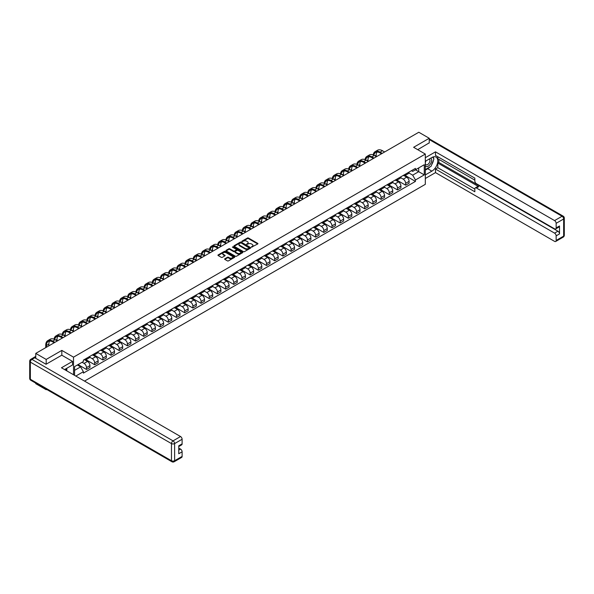<?xml version="1.0" encoding="UTF-8"?>
<svg xmlns="http://www.w3.org/2000/svg" width="594" height="594" viewBox="0 0 594 594"><rect width="100%" height="100%" fill="white"/><g stroke="black" fill="none" stroke-linecap="round" stroke-linejoin="round"><path stroke-width="0.89" d="M251.529 247.134L257.722 243.971A0.728 0.423 0 0 0 257.722 243.377L248.455 238.031A0.728 0.423 0 0 0 247.423 238.031L241.958 241.186L241.958 241.602L243.384 241.194A2.331 1.344 0 0 1 246.681 241.194L247.453 241.639A2.331 1.344 0 0 1 248.136 242.59A2.331 1.344 0 0 1 247.453 243.54L246.748 244.364L248.173 243.956A2.331 1.344 0 0 1 251.47 243.956L252.242 244.401A2.331 1.344 0 0 1 252.925 245.352A2.331 1.344 0 0 1 252.242 246.31L251.529 246.718M224.822 258.776A0.728 0.423 0 0 0 224.822 259.37L227.42 260.877A0.728 0.423 0 0 0 228.452 260.877L234.526 257.365A0.728 0.423 0 0 0 234.526 256.771L225.26 251.418A0.728 0.423 0 0 0 224.228 251.418L218.154 254.93A0.728 0.423 0 0 0 218.154 255.524L221.295 257.336A0.728 0.423 0 0 0 222.327 257.336L224.926 255.836A0.728 0.423 0 0 0 224.926 255.242L223.366 254.343A1.945 1.121 0 0 1 222.795 253.549A1.945 1.121 0 0 1 223.997 252.509A1.945 1.121 0 0 1 226.121 252.747L232.224 256.274A1.945 1.121 0 0 1 232.796 257.068A1.945 1.121 0 0 1 231.593 258.108A1.945 1.121 0 0 1 229.47 257.863L228.452 257.276A0.728 0.423 0 0 0 227.42 257.276L224.822 258.776L224.822 259.37M73.522 357.157L61.828 350.401L46.191 359.429L35.759 353.4L418.807 132.247L429.247 138.276L413.617 147.297L425.311 154.054L73.522 357.157L73.522 374.755M243.436 251.626A0.728 0.423 0 0 0 244.468 251.626L250.542 248.121A0.728 0.423 0 0 0 250.542 247.527L241.275 242.174A0.728 0.423 0 0 0 240.243 242.174L234.17 245.686A0.728 0.423 0 0 0 234.17 246.28L243.436 251.626M232.596 247.245L242.523 252.747L236.457 256.252A0.728 0.423 0 0 1 235.432 256.252L226.158 250.898L228.764 249.413L228.764 248.804L226.158 250.304A0.728 0.423 0 0 0 226.158 250.898L226.158 250.304M228.764 249.413A0.728 0.423 0 0 1 229.789 249.413L229.789 248.804A0.728 0.423 0 0 0 228.764 248.804M229.789 248.804L233.546 250.972A0.728 0.423 0 0 0 234.578 250.972L236.301 249.977A0.728 0.423 0 0 0 236.301 249.383L232.388 247.126L233.115 246.71L242.538 252.146A0.728 0.423 0 0 1 242.538 252.74L242.538 252.146M46.191 389.167L46.191 389.716L35.759 383.687L35.759 383.137M84.519 381.096L425.311 184.34L425.311 154.054M46.191 389.716L46.674 389.441M46.191 359.429L46.191 364.181M35.759 353.4L35.759 358.338M429.247 143.028L429.247 138.276M405.643 174.042A3.415 1.968 60 0 1 404.937 175.572L408.397 173.574A3.415 1.968 -120 0 0 409.103 172.045M400.727 177.717L403.229 179.158A3.415 1.968 60 0 1 405.643 183.338L409.103 181.341A3.415 1.968 -120 0 0 406.69 177.161L404.21 175.727M409.103 181.341L409.103 183.19L405.643 185.187L396.963 180.175M404.937 175.572A3.415 1.968 60 0 1 403.252 175.416M405.643 183.338L405.643 185.187M397.46 178.764A3.415 1.968 60 0 1 396.755 180.301L400.215 178.297A3.415 1.968 -120 0 0 400.92 176.767M388.78 184.897L397.46 189.909L400.92 187.912L400.92 186.063A3.415 1.968 -120 0 0 398.507 181.883L396.027 180.457M396.755 180.301A3.415 1.968 60 0 1 395.069 180.145M392.545 182.44L395.047 183.888A3.415 1.968 60 0 1 397.46 188.06L397.46 189.909M389.278 183.494A3.415 1.968 60 0 1 388.565 185.024L392.033 183.026A3.415 1.968 -120 0 0 392.738 181.489M380.598 189.627L389.278 194.639L392.738 192.634L392.738 190.793A3.415 1.968 -120 0 0 390.325 186.613L387.845 185.18M388.565 185.024A3.415 1.968 60 0 1 386.887 184.868M384.363 187.162L386.865 188.61A3.415 1.968 60 0 1 389.278 192.79L389.278 194.639M381.088 188.216A3.415 1.968 60 0 1 380.383 189.746L383.85 187.749A3.415 1.968 -120 0 0 384.556 186.219M372.416 194.349L381.088 199.361L384.556 197.364L384.556 195.515A3.415 1.968 -120 0 0 382.142 191.335L379.663 189.902M380.383 189.746A3.415 1.968 60 0 1 378.705 189.59M376.18 191.892L378.675 193.332A3.415 1.968 60 0 1 381.088 197.512L381.088 199.361M372.906 192.939A3.415 1.968 60 0 1 372.2 194.476L375.66 192.471A3.415 1.968 -120 0 0 376.373 190.941M364.226 199.072L372.906 204.084L376.373 202.086L376.373 200.237A3.415 1.968 -120 0 0 373.96 196.057L371.48 194.632M372.2 194.476A3.415 1.968 60 0 1 370.522 194.32M367.998 196.614L370.493 198.062A3.415 1.968 60 0 1 372.906 202.235L372.906 204.084M364.723 197.668A3.415 1.968 60 0 1 364.018 199.198L367.478 197.201A3.415 1.968 -120 0 0 368.183 195.664M356.044 203.801L364.723 208.813L368.183 206.809L368.183 204.967A3.415 1.968 -120 0 0 365.77 200.787L363.298 199.354M364.018 199.198A3.415 1.968 60 0 1 362.34 199.042M359.808 201.336L362.31 202.784A3.415 1.968 60 0 1 364.723 206.964L364.723 208.813M356.541 202.391A3.415 1.968 60 0 1 355.836 203.92L359.296 201.923A3.415 1.968 -120 0 0 360.001 200.393M347.861 208.524L356.541 213.536L360.001 211.538L360.001 209.689A3.415 1.968 -120 0 0 357.588 205.509L355.108 204.076M355.836 203.92A3.415 1.968 60 0 1 354.158 203.764M351.626 206.066L354.128 207.506A3.415 1.968 60 0 1 356.541 211.687L356.541 213.536M348.359 207.113A3.415 1.968 60 0 1 347.653 208.643L351.113 206.645A3.415 1.968 -120 0 0 351.819 205.116M339.679 213.246L348.359 218.258L351.819 216.261L351.819 214.412A3.415 1.968 -120 0 0 349.406 210.231L346.926 208.806M347.653 208.643A3.415 1.968 60 0 1 345.968 208.494M343.443 210.788L345.946 212.236A3.415 1.968 60 0 1 348.359 216.409L348.359 218.258M340.176 211.835A3.415 1.968 60 0 1 339.464 213.372L342.931 211.375A3.415 1.968 -120 0 0 343.636 209.838M331.497 217.976L340.176 222.988L343.636 220.983L343.636 219.141A3.415 1.968 -120 0 0 341.223 214.961L338.743 213.528M339.464 213.372A3.415 1.968 60 0 1 337.786 213.216M335.261 215.511L337.763 216.959A3.415 1.968 60 0 1 340.176 221.139L340.176 222.988M331.987 216.565A3.415 1.968 60 0 1 331.281 218.095L334.749 216.097A3.415 1.968 -120 0 0 335.454 214.568M323.314 222.698L331.987 227.71L335.454 225.713L335.454 223.864A3.415 1.968 -120 0 0 333.041 219.683L330.561 218.25M331.281 218.095A3.415 1.968 60 0 1 329.603 217.939M327.079 220.24L329.573 221.681A3.415 1.968 60 0 1 331.987 225.861L331.987 227.71M323.804 221.287A3.415 1.968 60 0 1 323.099 222.817L326.559 220.82A3.415 1.968 -120 0 0 327.272 219.29M315.124 227.42L323.804 232.432L327.272 230.435L327.272 228.586A3.415 1.968 -120 0 0 324.859 224.406L322.379 222.98M323.099 222.817A3.415 1.968 60 0 1 321.421 222.668M318.896 224.963L321.391 226.411A3.415 1.968 60 0 1 323.804 230.583L323.804 232.432M315.622 226.01A3.415 1.968 60 0 1 314.917 227.547L318.377 225.549A3.415 1.968 -120 0 0 319.082 224.012M306.942 232.15L315.622 237.162L319.082 235.157L319.082 233.316A3.415 1.968 -120 0 0 316.669 229.136L314.196 227.702M314.917 227.547A3.415 1.968 60 0 1 313.238 227.391M310.707 229.685L313.209 231.133A3.415 1.968 60 0 1 315.622 235.313L315.622 237.162M307.44 230.739A3.415 1.968 60 0 1 306.734 232.269L310.194 230.272A3.415 1.968 -120 0 0 310.9 228.742M298.76 236.872L307.44 241.884L310.9 239.887L310.9 238.038A3.415 1.968 -120 0 0 308.486 233.858L306.014 232.425M306.734 232.269A3.415 1.968 60 0 1 305.056 232.113M302.524 234.415L305.026 235.855A3.415 1.968 60 0 1 307.44 240.035L307.44 241.884M299.257 235.462A3.415 1.968 60 0 1 298.552 236.991L302.012 234.994A3.415 1.968 -120 0 0 302.717 233.464M290.577 241.595L299.257 246.607L302.717 244.609L302.717 242.76A3.415 1.968 -120 0 0 300.304 238.58L297.824 237.154M298.552 236.991A3.415 1.968 60 0 1 296.866 236.843M294.342 239.137L296.844 240.585A3.415 1.968 60 0 1 299.257 244.758L299.257 246.607M291.075 240.184A3.415 1.968 60 0 1 290.362 241.721L293.83 239.724A3.415 1.968 -120 0 0 294.535 238.187M282.395 246.324L291.075 251.336L294.535 249.332L294.535 247.49A3.415 1.968 -120 0 0 292.122 243.31L289.642 241.877M290.362 241.721A3.415 1.968 60 0 1 288.684 241.565M286.159 243.859L288.662 245.307A3.415 1.968 60 0 1 291.075 249.487L291.075 251.336M282.885 244.914A3.415 1.968 60 0 1 282.18 246.443L285.647 244.446A3.415 1.968 -120 0 0 286.353 242.916M274.213 251.047L282.885 256.059L286.353 254.061L286.353 252.212A3.415 1.968 -120 0 0 283.939 248.032L281.459 246.599M282.18 246.443A3.415 1.968 60 0 1 280.502 246.287M277.977 248.589L280.472 250.029A3.415 1.968 60 0 1 282.885 254.21L282.885 256.059M274.703 249.636A3.415 1.968 60 0 1 273.997 251.165L277.457 249.168A3.415 1.968 -120 0 0 278.17 247.639M266.023 255.769L274.703 260.781L278.17 258.784L278.17 256.935A3.415 1.968 -120 0 0 275.757 252.754L273.277 251.329M273.997 251.165A3.415 1.968 60 0 1 272.319 251.017M269.795 253.311L272.29 254.752A3.415 1.968 60 0 1 274.703 258.932L274.703 260.781M266.52 254.358A3.415 1.968 60 0 1 265.815 255.895L269.275 253.898A3.415 1.968 -120 0 0 269.98 252.361M257.841 260.499L266.52 265.511L269.98 263.506L269.98 261.664A3.415 1.968 -120 0 0 267.567 257.484L265.095 256.051M265.815 255.895A3.415 1.968 60 0 1 264.137 255.739M261.605 258.034L264.107 259.481A3.415 1.968 60 0 1 266.52 263.662L266.52 265.511M258.338 259.088A3.415 1.968 60 0 1 257.633 260.618L261.093 258.62A3.415 1.968 -120 0 0 261.798 257.091M249.658 265.221L258.338 270.233L261.798 268.236L261.798 266.387A3.415 1.968 -120 0 0 259.385 262.206L256.912 260.773M257.633 260.618A3.415 1.968 60 0 1 255.955 260.462M253.423 262.763L255.925 264.204A3.415 1.968 60 0 1 258.338 268.384L258.338 270.233M250.156 263.81A3.415 1.968 60 0 1 249.45 265.34L252.91 263.342A3.415 1.968 -120 0 0 253.616 261.813M241.476 269.943L250.156 274.955L253.616 272.958L253.616 271.109A3.415 1.968 -120 0 0 251.203 266.929L248.723 265.503M249.45 265.34A3.415 1.968 60 0 1 247.765 265.191M245.24 267.486L247.743 268.926A3.415 1.968 60 0 1 250.156 273.106L250.156 274.955M241.973 268.533A3.415 1.968 60 0 1 241.261 270.07L244.728 268.072A3.415 1.968 -120 0 0 245.433 266.535M233.293 274.673L241.973 279.685L245.433 277.68L245.433 275.839A3.415 1.968 -120 0 0 243.02 271.658L240.54 270.225M241.261 270.07A3.415 1.968 60 0 1 239.582 269.914M237.058 272.208L239.56 273.656A3.415 1.968 60 0 1 241.973 277.836L241.973 279.685M233.784 273.262A3.415 1.968 60 0 1 233.078 274.792L236.546 272.795A3.415 1.968 -120 0 0 237.251 271.265M225.111 279.395L233.784 284.407L237.251 282.41L237.251 280.561A3.415 1.968 -120 0 0 234.838 276.381L232.358 274.948M233.078 274.792A3.415 1.968 60 0 1 231.4 274.636M228.876 276.938L231.37 278.378A3.415 1.968 60 0 1 233.784 282.558L233.784 284.407M225.601 277.985A3.415 1.968 60 0 1 224.896 279.514L228.356 277.517A3.415 1.968 -120 0 0 229.069 275.987M216.921 284.118L225.601 289.13L229.069 287.132L229.069 285.283A3.415 1.968 -120 0 0 226.656 281.103L224.176 279.677M224.896 279.514A3.415 1.968 60 0 1 223.218 279.366M220.693 281.66L223.188 283.1A3.415 1.968 60 0 1 225.601 287.281L225.601 289.13M217.419 282.707A3.415 1.968 60 0 1 216.713 284.244L220.174 282.247A3.415 1.968 -120 0 0 220.879 280.71M208.739 288.847L217.419 293.859L220.879 291.854L220.879 290.006A3.415 1.968 -120 0 0 218.466 285.833L215.993 284.4M216.713 284.244A3.415 1.968 60 0 1 215.035 284.088M212.504 286.382L215.006 287.83A3.415 1.968 60 0 1 217.419 292.01L217.419 293.859M209.237 287.437A3.415 1.968 60 0 1 208.531 288.966L211.991 286.969A3.415 1.968 -120 0 0 212.697 285.439M200.557 293.57L209.237 298.582L212.697 296.584L212.697 294.735A3.415 1.968 -120 0 0 210.283 290.555L207.811 289.122M208.531 288.966A3.415 1.968 60 0 1 206.853 288.81M204.321 291.112L206.823 292.552A3.415 1.968 60 0 1 209.237 296.733L209.237 298.582M201.054 292.159A3.415 1.968 60 0 1 200.349 293.688L203.809 291.691A3.415 1.968 -120 0 0 204.514 290.162M192.374 298.292L201.054 303.304L204.514 301.307L204.514 299.458A3.415 1.968 -120 0 0 202.101 295.277L199.621 293.852M200.349 293.688A3.415 1.968 60 0 1 198.663 293.54M196.139 295.834L198.641 297.275A3.415 1.968 60 0 1 201.054 301.455L201.054 303.304M192.872 296.881A3.415 1.968 60 0 1 192.159 298.418L195.626 296.421A3.415 1.968 -120 0 0 196.332 294.884M184.192 303.022L192.872 308.034L196.332 306.029L196.332 304.18A3.415 1.968 -120 0 0 193.919 300.007L191.439 298.574M192.159 298.418A3.415 1.968 60 0 1 190.481 298.262M187.956 300.557L190.459 302.004A3.415 1.968 60 0 1 192.872 306.185L192.872 308.034M184.682 301.611A3.415 1.968 60 0 1 183.977 303.14L187.444 301.143A3.415 1.968 -120 0 0 188.15 299.614M176.01 307.744L184.682 312.756L188.15 310.759L188.15 308.91A3.415 1.968 -120 0 0 185.736 304.729L183.256 303.296M183.977 303.14A3.415 1.968 60 0 1 182.299 302.985M179.774 305.286L182.269 306.727A3.415 1.968 60 0 1 184.682 310.907L184.682 312.756M176.5 306.333A3.415 1.968 60 0 1 175.794 307.863L179.254 305.865A3.415 1.968 -120 0 0 179.967 304.336M167.82 312.466L176.5 317.478L179.967 315.481L179.967 313.632A3.415 1.968 -120 0 0 177.554 309.452L175.074 308.026M175.794 307.863A3.415 1.968 60 0 1 174.116 307.714M171.592 310.009L174.087 311.449A3.415 1.968 60 0 1 176.5 315.629L176.5 317.478M168.317 311.056A3.415 1.968 60 0 1 167.612 312.593L171.072 310.595A3.415 1.968 -120 0 0 171.777 309.058M159.638 317.196L168.317 322.208L171.777 320.203L171.777 318.354A3.415 1.968 -120 0 0 169.364 314.181L166.892 312.748M167.612 312.593A3.415 1.968 60 0 1 165.934 312.437M163.402 314.731L165.904 316.179A3.415 1.968 60 0 1 168.317 320.359L168.317 322.208M160.135 315.785A3.415 1.968 60 0 1 159.43 317.315L162.89 315.317A3.415 1.968 -120 0 0 163.595 313.788M151.455 321.918L160.135 326.93L163.595 324.933L163.595 323.084A3.415 1.968 -120 0 0 161.182 318.904L158.709 317.471M159.43 317.315A3.415 1.968 60 0 1 157.752 317.159M155.22 319.461L157.722 320.901A3.415 1.968 60 0 1 160.135 325.081L160.135 326.93M151.953 320.508A3.415 1.968 60 0 1 151.247 322.037L154.707 320.04A3.415 1.968 -120 0 0 155.413 318.51M143.273 326.641L151.953 331.652L155.413 329.655L155.413 327.806A3.415 1.968 -120 0 0 153 323.626L150.52 322.2M151.247 322.037A3.415 1.968 60 0 1 149.562 321.889M147.037 324.183L149.54 325.623A3.415 1.968 60 0 1 151.953 329.804L151.953 331.652M143.77 325.23A3.415 1.968 60 0 1 143.057 326.767L146.525 324.762A3.415 1.968 -120 0 0 147.23 323.233M135.09 331.37L143.77 336.375L147.23 334.377L147.23 332.529A3.415 1.968 -120 0 0 144.817 328.356L142.337 326.923M143.057 326.767A3.415 1.968 60 0 1 141.379 326.611M138.855 328.905L141.357 330.353A3.415 1.968 60 0 1 143.77 334.533L143.77 336.375M135.581 329.96A3.415 1.968 60 0 1 134.875 331.489L138.343 329.492A3.415 1.968 -120 0 0 139.048 327.962M126.908 336.093L135.588 341.105L139.048 339.107L139.048 337.258A3.415 1.968 -120 0 0 136.635 333.078L134.155 331.645M134.875 331.489A3.415 1.968 60 0 1 133.197 331.333M130.673 333.635L133.175 335.075A3.415 1.968 60 0 1 135.588 339.256L135.588 341.105M127.398 334.682A3.415 1.968 60 0 1 126.693 336.211L130.153 334.214A3.415 1.968 -120 0 0 130.866 332.685M118.718 340.815L127.398 345.827L130.866 343.829L130.866 341.981A3.415 1.968 -120 0 0 128.453 337.8L125.973 336.375M126.693 336.211A3.415 1.968 60 0 1 125.015 336.063M122.49 338.357L124.985 339.798A3.415 1.968 60 0 1 127.398 343.978L127.398 345.827M119.216 339.404A3.415 1.968 60 0 1 118.51 340.941L121.97 338.936A3.415 1.968 -120 0 0 122.676 337.407M110.536 345.545L119.216 350.549L122.676 348.552L122.676 346.703A3.415 1.968 -120 0 0 120.263 342.53L117.79 341.097M118.51 340.941A3.415 1.968 60 0 1 116.832 340.785M114.3 343.08L116.803 344.527A3.415 1.968 60 0 1 119.216 348.708L119.216 350.549M111.033 344.134A3.415 1.968 60 0 1 110.328 345.663L113.788 343.666A3.415 1.968 -120 0 0 114.493 342.129M102.354 350.267L111.033 355.279L114.493 353.282L114.493 351.433A3.415 1.968 -120 0 0 112.08 347.252L109.608 345.819M110.328 345.663A3.415 1.968 60 0 1 108.65 345.508M106.118 347.809L108.62 349.25A3.415 1.968 60 0 1 111.033 353.43L111.033 355.279M102.851 348.856A3.415 1.968 60 0 1 102.146 350.386L105.606 348.388A3.415 1.968 -120 0 0 106.311 346.859M94.171 354.989L102.851 360.001L106.311 358.004L106.311 356.155A3.415 1.968 -120 0 0 103.898 351.975L101.418 350.542M102.146 350.386A3.415 1.968 60 0 1 100.46 350.237M97.936 352.532L100.438 353.972A3.415 1.968 60 0 1 102.851 358.152L102.851 360.001M94.669 353.579A3.415 1.968 60 0 1 93.956 355.115L97.423 353.111A3.415 1.968 -120 0 0 98.129 351.581M85.989 359.719L94.669 364.723L98.129 362.726L98.129 360.877A3.415 1.968 -120 0 0 95.716 356.704L93.236 355.271M93.956 355.115A3.415 1.968 60 0 1 92.278 354.96M89.753 357.254L92.256 358.702A3.415 1.968 60 0 1 94.669 362.882L94.669 364.723M86.479 358.308A3.415 1.968 60 0 1 85.774 359.838L89.241 357.84A3.415 1.968 -120 0 0 89.946 356.303M78.066 364.59L86.486 369.453L89.946 367.456L89.946 365.607A3.415 1.968 -120 0 0 87.533 361.427L85.053 359.994M85.774 359.838A3.415 1.968 60 0 1 84.096 359.682M82.076 362.273L84.073 363.424A3.415 1.968 60 0 1 86.486 367.604L86.486 369.453M411.442 170.693L412.674 171.406L424.264 164.716L418.703 167.924L418.703 171.681L412.674 175.163L408.91 172.988M74.577 375.356L74.577 366.602L83.39 361.516L83.39 360.09L415.451 168.377L415.451 169.802L424.264 174.888L415.451 179.975L412.674 175.163M424.264 164.716L424.264 174.888M74.577 370.359L80.606 366.877L83.39 371.696L83.39 373.114L415.451 181.4L415.451 179.975M83.39 371.696L75.809 376.069M61.828 350.401L61.828 355.219M80.606 366.877L77.354 364.998M405.145 175.453L415.451 181.4M251.737 247.201L252.242 246.911A2.331 1.344 0 0 0 252.925 245.961L252.925 245.352M248.136 242.59L248.136 243.198A2.331 1.344 0 0 1 247.453 244.149L246.948 244.438M257.722 243.377L257.722 243.971L248.455 238.632A0.728 0.423 0 0 0 247.423 238.632L242.159 241.676M250.534 248.129L241.275 242.783A0.728 0.423 0 0 0 240.243 242.783L234.177 246.28L234.17 245.686M249.257 248.032L241.119 242.916L239.649 243.347A2.331 1.344 0 0 0 238.966 244.297A2.331 1.344 0 0 0 239.649 245.248L245.211 248.463A2.331 1.344 0 0 0 248.507 248.463L249.257 248.032L249.257 248.634L249.257 248.218M238.966 244.297L238.966 244.906A2.331 1.344 0 0 0 239.649 245.857L239.649 245.248M249.257 248.634L248.507 249.064A2.331 1.344 0 0 1 245.211 249.064L239.649 245.857M229.789 249.413L233.546 251.581A0.728 0.423 0 0 0 234.578 251.581L236.301 250.586A0.728 0.423 0 0 0 236.516 250.289L236.516 249.68M237.452 253.23A1.945 1.121 0 0 0 239.575 253.467A1.945 1.121 0 0 0 240.778 252.428A1.945 1.121 0 0 0 240.206 251.633L238.053 250.393A0.728 0.423 0 0 0 237.028 250.393L235.298 251.388A0.728 0.423 0 0 0 235.298 251.982L237.452 253.23L237.452 253.831A1.945 1.121 0 0 0 239.575 254.076A1.945 1.121 0 0 0 240.778 253.037L240.778 252.428M235.09 251.685L235.09 252.294A0.728 0.423 0 0 0 235.298 252.591L235.298 251.982M237.452 253.831L235.298 252.591M232.796 257.068L232.796 257.677A1.945 1.121 0 0 1 231.593 258.717A1.945 1.121 0 0 1 229.47 258.472L228.452 257.885A0.728 0.423 0 0 0 227.42 257.885L224.829 259.378M222.795 253.549L222.795 254.15A1.945 1.121 0 0 0 223.366 254.945L223.366 254.343M224.918 255.843L223.366 254.945M234.519 257.373L225.26 252.027A0.728 0.423 0 0 0 224.228 252.027L218.161 255.531L218.154 254.93M373.886 155.234A8.903 5.138 60 0 1 375.616 152.472A8.903 5.138 60 0 1 380.071 152.918L381.534 153.764M384.63 151.975L382.484 150.735A9.868 5.695 -120 0 0 377.546 150.245L375.133 151.641A9.868 5.695 -120 0 0 373.181 154.923M382.217 153.371L380.071 152.131A9.868 5.695 -120 0 0 375.133 151.641M376.188 156.549L376.188 155.16A8.903 5.138 60 0 1 376.99 152.064M425.311 161.293L431.875 157.507A8.346 4.819 120 0 1 436.048 157.091A8.346 4.819 120 0 1 437.325 163.781A8.346 4.819 120 0 1 431.875 171.131L425.311 174.918M425.311 178.497L435.491 172.616L435.491 169.045L474.836 191.758L474.836 188.914A2.228 1.285 -120 0 1 475.297 187.89A2.228 1.285 -120 0 1 476.41 188.001L554.573 233.13L557.929 231.192A2.228 1.285 60 0 1 559.503 233.917L559.503 225.98A2.228 1.285 60 0 1 559.043 227.005L555.687 228.942A2.228 1.285 -120 0 0 556.147 227.918L556.147 223.314A2.228 1.285 -120 0 0 554.573 220.589L562.072 216.261L429.247 139.575M438.847 159.355L438.847 162.444L437.8 163.046L437.8 167.708L435.491 169.045M437.8 156.749L437.8 158.747L474.836 180.131M555.687 228.942A2.228 1.285 -120 0 1 554.573 228.831L476.41 183.702A2.228 1.285 -120 0 1 474.836 180.977L474.836 178.133L435.491 155.413L435.491 151.841L554.573 220.589M425.311 157.714L435.491 151.841M435.491 172.616L554.573 241.372A2.228 1.285 -120 0 0 555.687 241.476A2.228 1.285 -120 0 0 556.147 240.459L556.147 235.855A2.228 1.285 -120 0 0 554.573 233.13M429.247 142.842L417.731 149.673M437.8 163.046L478.719 186.672L476.41 188.001M438.847 162.444L557.929 231.192M437.8 167.708L474.836 189.092M475.297 187.89L477.606 186.561A2.228 1.285 60 0 1 478.719 186.672M425.311 170.136L427.725 168.741A8.346 4.819 120 0 0 430.041 166.862M431.697 164.679A8.346 4.819 120 0 0 433.494 160.046M433.627 158.553A8.346 4.819 120 0 0 433.42 156.846M34.756 357.759L31.928 359.4A2.228 1.285 -120 0 0 30.814 359.288L33.643 357.647A2.228 1.285 60 0 1 34.756 357.759L46.035 364.271L61.776 355.19L72.527 361.397L72.527 364.968L65.08 369.268A8.346 4.819 120 0 0 64.575 369.587M72.527 361.397L61.457 367.783L180.539 436.538A2.228 1.285 60 0 1 182.113 439.263L182.113 443.866A2.228 1.285 60 0 1 181.653 444.884L178.757 446.554M66.81 370.277L66.81 368.273M178.757 450.104L180.539 449.079A2.228 1.285 60 0 1 182.113 451.804L182.113 456.407A2.228 1.285 60 0 1 181.653 457.425L174.153 461.753A2.228 1.285 -120 0 0 174.614 460.736L182.113 456.407M182.113 443.866L178.757 445.804L178.757 453.742L182.113 451.804M180.539 449.079L178.757 448.047M425.311 165.926A4.819 2.784 120 0 0 429.15 165.511A4.819 2.784 120 0 0 431.66 160.261A4.819 2.784 120 0 0 430.784 158.13M425.72 161.056A4.819 2.784 120 0 0 425.311 161.924M425.311 163.536A3.304 1.908 120 0 0 425.98 164.731A3.304 1.908 120 0 0 428.526 163.847A3.304 1.908 120 0 0 429.967 160.521A3.304 1.908 120 0 0 429.284 159.014A3.304 1.908 120 0 0 429.269 159.006M425.995 160.9A3.304 1.908 120 0 0 425.311 162.875M432.625 157.128L433.917 158.962L431.081 166.261L425.423 169.528M65.808 368.852L67.018 370.998M365.704 159.964A8.903 5.138 60 0 1 367.434 157.202A8.903 5.138 60 0 1 371.889 157.64L373.351 158.487M376.448 156.705L374.302 155.457A9.868 5.695 -120 0 0 369.364 154.975L366.951 156.363A9.868 5.695 -120 0 0 364.998 159.645M374.034 158.093L371.889 156.853A9.868 5.695 -120 0 0 366.951 156.363M368.005 161.278L368.005 159.883A8.903 5.138 60 0 1 368.807 156.794M357.521 164.687A8.903 5.138 60 0 1 359.251 161.924A8.903 5.138 60 0 1 363.699 162.362L365.169 163.216M368.265 161.427L366.112 160.187A9.868 5.695 -120 0 0 361.182 159.697L358.769 161.093A9.868 5.695 -120 0 0 356.816 164.367M365.852 162.823L363.699 161.575A9.868 5.695 -120 0 0 358.769 161.093M359.823 166.001L359.823 164.605A8.903 5.138 60 0 1 360.625 161.516M349.339 169.409A8.903 5.138 60 0 1 351.069 166.647A8.903 5.138 60 0 1 355.516 167.092L356.987 167.939M360.083 166.149L357.93 164.909A9.868 5.695 -120 0 0 352.999 164.419L350.586 165.815A9.868 5.695 -120 0 0 348.633 169.097M357.67 167.545L355.516 166.305A9.868 5.695 -120 0 0 350.586 165.815M351.633 170.723L351.633 169.335A8.903 5.138 60 0 1 352.442 166.238M341.156 174.139A8.903 5.138 60 0 1 342.887 171.376A8.903 5.138 60 0 1 347.334 171.815L348.804 172.661M351.9 170.879L349.747 169.632A9.868 5.695 -120 0 0 344.817 169.149L342.404 170.537A9.868 5.695 -120 0 0 340.444 173.819M349.487 172.267L347.334 171.027A9.868 5.695 -120 0 0 342.404 170.537M343.451 175.453L343.451 174.057A8.903 5.138 60 0 1 344.253 170.968M332.967 178.861A8.903 5.138 60 0 1 334.697 176.099A8.903 5.138 60 0 1 339.152 176.537L340.622 177.391M343.718 175.601L341.565 174.361A9.868 5.695 -120 0 0 336.627 173.871L334.214 175.267A9.868 5.695 -120 0 0 332.261 178.542M341.305 176.997L339.152 175.75A9.868 5.695 -120 0 0 334.214 175.267M335.268 180.175L335.268 178.779A8.903 5.138 60 0 1 336.07 175.69M324.784 183.583A8.903 5.138 60 0 1 326.514 180.821A8.903 5.138 60 0 1 330.969 181.267L332.432 182.113M335.528 180.324L333.383 179.084A9.868 5.695 -120 0 0 328.445 178.594L326.032 179.989A9.868 5.695 -120 0 0 324.079 183.271M333.115 181.719L330.969 180.479A9.868 5.695 -120 0 0 326.032 179.989M327.086 184.897L327.086 183.509A8.903 5.138 60 0 1 327.888 180.413M316.602 188.313A8.903 5.138 60 0 1 318.332 185.551A8.903 5.138 60 0 1 322.787 185.989L324.25 186.835M327.346 185.053L325.2 183.806A9.868 5.695 -120 0 0 320.263 183.323L317.849 184.712A9.868 5.695 -120 0 0 315.897 187.994M324.933 186.442L322.787 185.202A9.868 5.695 -120 0 0 317.849 184.712M318.904 189.627L318.904 188.231A8.903 5.138 60 0 1 319.706 185.142M308.42 193.035A8.903 5.138 60 0 1 310.15 190.273A8.903 5.138 60 0 1 314.597 190.711L316.067 191.565M319.164 189.776L317.01 188.536A9.868 5.695 -120 0 0 312.08 188.046L309.667 189.434A9.868 5.695 -120 0 0 307.714 192.716M316.751 191.171L314.597 189.924A9.868 5.695 -120 0 0 309.667 189.434M310.721 194.349L310.721 192.953A8.903 5.138 60 0 1 311.523 189.865M300.237 197.757A8.903 5.138 60 0 1 301.967 194.995A8.903 5.138 60 0 1 306.415 195.441L307.885 196.287M310.981 194.498L308.828 193.258A9.868 5.695 -120 0 0 303.898 192.768L301.485 194.164A9.868 5.695 -120 0 0 299.532 197.438M308.568 195.894L306.415 194.654A9.868 5.695 -120 0 0 301.485 194.164M302.532 199.072L302.532 197.683A8.903 5.138 60 0 1 303.341 194.587M292.055 202.487A8.903 5.138 60 0 1 293.785 199.725A8.903 5.138 60 0 1 298.233 200.163L299.703 201.01M302.799 199.228L300.646 197.98A9.868 5.695 -120 0 0 295.715 197.498L293.302 198.886A9.868 5.695 -120 0 0 291.342 202.168M300.386 200.616L298.233 199.376A9.868 5.695 -120 0 0 293.302 198.886M294.349 203.801L294.349 202.406A8.903 5.138 60 0 1 295.151 199.317M283.865 207.209A8.903 5.138 60 0 1 285.595 204.447A8.903 5.138 60 0 1 290.05 204.885L291.52 205.739M294.617 203.95L292.463 202.71A9.868 5.695 -120 0 0 287.526 202.22L285.113 203.608A9.868 5.695 -120 0 0 283.16 206.89M292.203 205.346L290.05 204.098A9.868 5.695 -120 0 0 285.113 203.608M286.167 208.524L286.167 207.128A8.903 5.138 60 0 1 286.969 204.039M275.683 211.932A8.903 5.138 60 0 1 277.413 209.17A8.903 5.138 60 0 1 281.868 209.615L283.338 210.462M286.427 208.672L284.281 207.432A9.868 5.695 -120 0 0 279.343 206.942L276.93 208.338A9.868 5.695 -120 0 0 274.977 211.613M284.014 210.068L281.868 208.828A9.868 5.695 -120 0 0 276.93 208.338M277.985 213.246L277.985 211.858A8.903 5.138 60 0 1 278.786 208.761M267.5 216.662A8.903 5.138 60 0 1 269.231 213.899A8.903 5.138 60 0 1 273.686 214.337L275.148 215.184M278.244 213.402L276.099 212.155A9.868 5.695 -120 0 0 271.161 211.672L268.748 213.06A9.868 5.695 -120 0 0 266.795 216.342M275.831 214.79L273.686 213.55A9.868 5.695 -120 0 0 268.748 213.06M269.802 217.968L269.802 216.58A8.903 5.138 60 0 1 270.604 213.491M259.318 221.384A8.903 5.138 60 0 1 261.048 218.622A8.903 5.138 60 0 1 265.496 219.06L266.966 219.914M270.062 218.124L267.909 216.884A9.868 5.695 -120 0 0 262.979 216.394L260.566 217.783A9.868 5.695 -120 0 0 258.613 221.065M267.649 219.52L265.496 218.273A9.868 5.695 -120 0 0 260.566 217.783M261.62 222.698L261.62 221.302A8.903 5.138 60 0 1 262.422 218.213M251.136 226.106A8.903 5.138 60 0 1 252.866 223.344A8.903 5.138 60 0 1 257.313 223.79L258.784 224.636M261.88 222.847L259.727 221.607A9.868 5.695 -120 0 0 254.796 221.117L252.383 222.512A9.868 5.695 -120 0 0 250.43 225.787M259.467 224.242L257.313 223.002A9.868 5.695 -120 0 0 252.383 222.512M253.43 227.42L253.43 226.032A8.903 5.138 60 0 1 254.239 222.936M242.953 230.836A8.903 5.138 60 0 1 244.683 228.074A8.903 5.138 60 0 1 249.131 228.512L250.601 229.358M253.697 227.576L251.544 226.329A9.868 5.695 -120 0 0 246.614 225.839L244.201 227.235A9.868 5.695 -120 0 0 242.241 230.517M251.284 228.965L249.131 227.725A9.868 5.695 -120 0 0 244.201 227.235M245.248 232.143L245.248 230.754A8.903 5.138 60 0 1 246.05 227.665M234.764 235.558A8.903 5.138 60 0 1 236.494 232.796A8.903 5.138 60 0 1 240.949 233.234L242.419 234.088M245.515 232.299L243.362 231.059A9.868 5.695 -120 0 0 238.424 230.569L236.011 231.957A9.868 5.695 -120 0 0 234.058 235.239M243.102 233.694L240.949 232.447A9.868 5.695 -120 0 0 236.011 231.957M237.065 236.872L237.065 235.476A8.903 5.138 60 0 1 237.867 232.388M226.581 240.28A8.903 5.138 60 0 1 228.311 237.518A8.903 5.138 60 0 1 232.766 237.964L234.236 238.81M237.325 237.021L235.179 235.781A9.868 5.695 -120 0 0 230.242 235.291L227.829 236.687A9.868 5.695 -120 0 0 225.876 239.961M234.912 238.417L232.766 237.177A9.868 5.695 -120 0 0 227.829 236.687M228.883 241.595L228.883 240.206A8.903 5.138 60 0 1 229.685 237.11M218.399 245.01A8.903 5.138 60 0 1 220.129 242.248A8.903 5.138 60 0 1 224.584 242.686L226.047 243.533M229.143 241.751L226.997 240.503A9.868 5.695 -120 0 0 222.059 240.013L219.646 241.409A9.868 5.695 -120 0 0 217.694 244.691M226.73 243.139L224.584 241.899A9.868 5.695 -120 0 0 219.646 241.409M220.701 246.317L220.701 244.928A8.903 5.138 60 0 1 221.503 241.84M210.217 249.732A8.903 5.138 60 0 1 211.947 246.97A8.903 5.138 60 0 1 216.394 247.408L217.864 248.262M220.961 246.473L218.807 245.233A9.868 5.695 -120 0 0 213.877 244.743L211.464 246.131A9.868 5.695 -120 0 0 209.511 249.413M218.547 247.861L216.394 246.621A9.868 5.695 -120 0 0 211.464 246.131M212.518 251.047L212.518 249.651A8.903 5.138 60 0 1 213.32 246.562M202.034 254.455A8.903 5.138 60 0 1 203.764 251.693A8.903 5.138 60 0 1 208.212 252.138L209.682 252.985M212.778 251.195L210.625 249.955A9.868 5.695 -120 0 0 205.695 249.465L203.282 250.861A9.868 5.695 -120 0 0 201.329 254.135M210.365 252.591L208.212 251.351A9.868 5.695 -120 0 0 203.282 250.861M204.329 255.769L204.329 254.381A8.903 5.138 60 0 1 205.138 251.284M193.852 259.184A8.903 5.138 60 0 1 195.582 256.422A8.903 5.138 60 0 1 200.029 256.86L201.5 257.707M204.596 255.925L202.443 254.678A9.868 5.695 -120 0 0 197.512 254.187L195.099 255.583A9.868 5.695 -120 0 0 193.147 258.865M202.183 257.313L200.029 256.073A9.868 5.695 -120 0 0 195.099 255.583M196.146 260.491L196.146 259.103A8.903 5.138 60 0 1 196.948 256.014M185.662 263.907A8.903 5.138 60 0 1 187.392 261.145A8.903 5.138 60 0 1 191.847 261.583L193.317 262.437M196.414 260.647L194.26 259.407A9.868 5.695 -120 0 0 189.323 258.917L186.91 260.306A9.868 5.695 -120 0 0 184.957 263.588M194 262.036L191.847 260.796A9.868 5.695 -120 0 0 186.91 260.306M187.964 265.221L187.964 263.825A8.903 5.138 60 0 1 188.766 260.736M177.48 268.629A8.903 5.138 60 0 1 179.21 265.867A8.903 5.138 60 0 1 183.665 266.312L185.135 267.159M188.224 265.37L186.078 264.13A9.868 5.695 -120 0 0 181.14 263.639L178.727 265.035A9.868 5.695 -120 0 0 176.774 268.31M185.811 266.765L183.665 265.525A9.868 5.695 -120 0 0 178.727 265.035M179.782 269.943L179.782 268.547A8.903 5.138 60 0 1 180.583 265.459M169.297 273.359A8.903 5.138 60 0 1 171.027 270.597A8.903 5.138 60 0 1 175.482 271.035L176.945 271.881M180.041 270.092L177.896 268.852A9.868 5.695 -120 0 0 172.958 268.362L170.545 269.758A9.868 5.695 -120 0 0 168.592 273.04M177.628 271.488L175.482 270.248A9.868 5.695 -120 0 0 170.545 269.758M171.599 274.666L171.599 273.277A8.903 5.138 60 0 1 172.401 270.188M161.115 278.081A8.903 5.138 60 0 1 162.845 275.319A8.903 5.138 60 0 1 167.293 275.757L168.763 276.604M171.859 274.822L169.706 273.582A9.868 5.695 -120 0 0 164.776 273.092L162.362 274.48A9.868 5.695 -120 0 0 160.41 277.762M169.446 276.21L167.293 274.97A9.868 5.695 -120 0 0 162.362 274.48M163.417 279.395L163.417 277.999A8.903 5.138 60 0 1 164.219 274.911M152.933 282.803A8.903 5.138 60 0 1 154.663 280.041A8.903 5.138 60 0 1 159.11 280.487L160.58 281.333M163.677 279.544L161.523 278.304A9.868 5.695 -120 0 0 156.593 277.814L154.18 279.21A9.868 5.695 -120 0 0 152.227 282.484M161.264 280.94L159.11 279.7A9.868 5.695 -120 0 0 154.18 279.21M155.227 284.118L155.227 282.722A8.903 5.138 60 0 1 156.036 279.633M144.75 287.533A8.903 5.138 60 0 1 146.48 284.771A8.903 5.138 60 0 1 150.928 285.209L152.398 286.056M155.494 284.266L153.341 283.026A9.868 5.695 -120 0 0 148.411 282.536L145.998 283.932A9.868 5.695 -120 0 0 144.045 287.214M153.081 285.662L150.928 284.422A9.868 5.695 -120 0 0 145.998 283.932M147.045 288.84L147.045 287.451A8.903 5.138 60 0 1 147.854 284.363M136.561 292.255A8.903 5.138 60 0 1 138.291 289.493A8.903 5.138 60 0 1 142.746 289.931L144.216 290.778M147.312 288.996L145.159 287.756A9.868 5.695 -120 0 0 140.221 287.266L137.808 288.654A9.868 5.695 -120 0 0 135.855 291.936M144.899 290.384L142.746 289.144A9.868 5.695 -120 0 0 137.808 288.654M138.862 293.57L138.862 292.174A8.903 5.138 60 0 1 139.664 289.085M128.378 296.978A8.903 5.138 60 0 1 130.108 294.216A8.903 5.138 60 0 1 134.563 294.661L136.033 295.508M139.122 293.718L136.976 292.478A9.868 5.695 -120 0 0 132.039 291.988L129.626 293.384A9.868 5.695 -120 0 0 127.673 296.658M136.709 295.114L134.563 293.874A9.868 5.695 -120 0 0 129.626 293.384M130.68 298.292L130.68 296.896A8.903 5.138 60 0 1 131.482 293.807M120.196 301.707A8.903 5.138 60 0 1 121.926 298.945A8.903 5.138 60 0 1 126.381 299.383L127.844 300.23M130.94 298.44L128.794 297.2A9.868 5.695 -120 0 0 123.856 296.71L121.443 298.106A9.868 5.695 -120 0 0 119.491 301.388M128.527 299.836L126.381 298.596A9.868 5.695 -120 0 0 121.443 298.106M122.498 303.014L122.498 301.626A8.903 5.138 60 0 1 123.3 298.537M112.014 306.43A8.903 5.138 60 0 1 113.744 303.668A8.903 5.138 60 0 1 118.191 304.106L119.661 304.952M122.758 303.17L120.604 301.93A9.868 5.695 -120 0 0 115.674 301.44L113.261 302.829A9.868 5.695 -120 0 0 111.308 306.11M120.344 304.559L118.191 303.319A9.868 5.695 -120 0 0 113.261 302.829M114.315 307.744L114.315 306.348A8.903 5.138 60 0 1 115.117 303.259M103.831 311.152A8.903 5.138 60 0 1 105.561 308.39A8.903 5.138 60 0 1 110.009 308.835L111.479 309.682M114.575 307.892L112.422 306.653A9.868 5.695 -120 0 0 107.492 306.162L105.079 307.558A9.868 5.695 -120 0 0 103.126 310.833M112.162 309.288L110.009 308.048A9.868 5.695 -120 0 0 105.079 307.558M106.126 312.466L106.126 311.07A8.903 5.138 60 0 1 106.935 307.982M95.649 315.882A8.903 5.138 60 0 1 97.379 313.12A8.903 5.138 60 0 1 101.826 313.558L103.297 314.404M106.393 312.615L104.24 311.375A9.868 5.695 -120 0 0 99.309 310.885L96.896 312.281A9.868 5.695 -120 0 0 94.943 315.562M103.98 314.011L101.826 312.771A9.868 5.695 -120 0 0 96.896 312.281M97.943 317.189L97.943 315.8A8.903 5.138 60 0 1 98.753 312.711M87.459 320.604A8.903 5.138 60 0 1 89.189 317.842A8.903 5.138 60 0 1 93.644 318.28L95.114 319.127M98.21 317.344L96.057 316.105A9.868 5.695 -120 0 0 91.12 315.614L88.706 317.003A9.868 5.695 -120 0 0 86.754 320.285M95.797 318.733L93.644 317.493A9.868 5.695 -120 0 0 88.706 317.003M89.761 321.918L89.761 320.522A8.903 5.138 60 0 1 90.563 317.434M79.277 325.326A8.903 5.138 60 0 1 81.007 322.564A8.903 5.138 60 0 1 85.462 323.01L86.932 323.856M90.021 322.067L87.875 320.827A9.868 5.695 -120 0 0 82.937 320.337L80.524 321.733A9.868 5.695 -120 0 0 78.571 325.007M87.608 323.463L85.462 322.223A9.868 5.695 -120 0 0 80.524 321.733M81.578 326.641L81.578 325.245A8.903 5.138 60 0 1 82.38 322.156M71.094 330.056A8.903 5.138 60 0 1 72.824 327.294A8.903 5.138 60 0 1 77.279 327.732L78.742 328.579M81.838 326.789L79.693 325.549A9.868 5.695 -120 0 0 74.755 325.059L72.342 326.455A9.868 5.695 -120 0 0 70.389 329.737M79.425 328.185L77.279 326.945A9.868 5.695 -120 0 0 72.342 326.455M73.396 331.363L73.396 329.974A8.903 5.138 60 0 1 74.198 326.886M62.912 334.778A8.903 5.138 60 0 1 64.642 332.016A8.903 5.138 60 0 1 69.09 332.454L70.56 333.301M73.656 331.519L71.503 330.279A9.868 5.695 -120 0 0 66.573 329.789L64.159 331.177A9.868 5.695 -120 0 0 62.207 334.459M71.243 332.907L69.09 331.667A9.868 5.695 -120 0 0 64.159 331.177M65.214 336.093L65.214 334.697A8.903 5.138 60 0 1 66.016 331.608M54.73 339.501A8.903 5.138 60 0 1 56.46 336.739A8.903 5.138 60 0 1 60.907 337.184L62.377 338.031M65.474 336.241L63.32 335.001A9.868 5.695 -120 0 0 58.39 334.511L55.977 335.907A9.868 5.695 -120 0 0 54.024 339.181M63.061 337.637L60.907 336.397A9.868 5.695 -120 0 0 55.977 335.907M57.024 340.815L57.024 339.419A8.903 5.138 60 0 1 57.833 336.33M46.429 347.238L46.429 345.537A8.903 5.138 60 0 1 48.277 341.468A8.903 5.138 60 0 1 52.725 341.906L54.195 342.753M57.291 340.963L55.138 339.723A9.868 5.695 -120 0 0 50.208 339.233L47.795 340.629A9.868 5.695 -120 0 0 45.745 345.144L45.745 347.631M54.878 342.359L52.725 341.119A9.868 5.695 -120 0 0 47.795 340.629M48.842 345.842L48.842 344.149A8.903 5.138 60 0 1 49.651 341.06M94.669 362.882L98.129 360.877M102.851 358.152L106.311 356.155M111.033 353.43L114.493 351.433M119.216 348.708L122.676 346.703M127.398 343.978L130.866 341.981M135.588 339.256L139.048 337.258M143.77 334.533L147.23 332.529M151.953 329.804L155.413 327.806M160.135 325.081L163.595 323.084M168.317 320.359L171.777 318.354M176.5 315.629L179.967 313.632M184.682 310.907L188.15 308.91M192.872 306.185L196.332 304.18M201.054 301.455L204.514 299.458M209.237 296.733L212.697 294.735M217.419 292.01L220.879 290.006M225.601 287.281L229.069 285.283M233.784 282.558L237.251 280.561M241.973 277.836L245.433 275.839M250.156 273.106L253.616 271.109M258.338 268.384L261.798 266.387M266.52 263.662L269.98 261.664M274.703 258.932L278.17 256.935M282.885 254.21L286.353 252.212M291.075 249.487L294.535 247.49M299.257 244.758L302.717 242.76M307.44 240.035L310.9 238.038M315.622 235.313L319.082 233.316M323.804 230.583L327.272 228.586M331.987 225.861L335.454 223.864M340.176 221.139L343.636 219.141M348.359 216.409L351.819 214.412M356.541 211.687L360.001 209.689M364.723 206.964L368.183 204.967M372.906 202.235L376.373 200.237M381.088 197.512L384.556 195.515M389.278 192.79L392.738 190.793M397.46 188.06L400.92 186.063M86.486 367.604L89.946 365.607M84.073 363.424L87.533 361.427M92.256 358.702L95.716 356.704M100.438 353.972L103.898 351.975M108.62 349.25L112.08 347.252M116.803 344.527L120.263 342.53M124.985 339.798L128.453 337.8M133.175 335.075L136.635 333.078M141.357 330.353L144.817 328.356M149.54 325.623L153 323.626M157.722 320.901L161.182 318.904M165.904 316.179L169.364 314.181M174.087 311.449L177.554 309.452M182.269 306.727L185.736 304.729M190.459 302.004L193.919 300.007M198.641 297.275L202.101 295.277M206.823 292.552L210.283 290.555M215.006 287.83L218.466 285.833M223.188 283.1L226.656 281.103M231.37 278.378L234.838 276.381M239.56 273.656L243.02 271.658M247.743 268.926L251.203 266.929M255.925 264.204L259.385 262.206M264.107 259.481L267.567 257.484M272.29 254.752L275.757 252.754M280.472 250.029L283.939 248.032M288.662 245.307L292.122 243.31M296.844 240.585L300.304 238.58M305.026 235.855L308.486 233.858M313.209 231.133L316.669 229.136M321.391 226.411L324.859 224.406M329.573 221.681L333.041 219.683M337.763 216.959L341.223 214.961M345.946 212.236L349.406 210.231M354.128 207.506L357.588 205.509M362.31 202.784L365.77 200.787M370.493 198.062L373.96 196.057M378.675 193.332L382.142 191.335M386.865 188.61L390.325 186.613M395.047 183.888L398.507 181.883M403.229 179.158L406.69 177.161M35.759 356.883L34.467 357.625M252.242 246.911L252.242 246.31M246.748 244.364L246.748 243.948M247.453 244.149L247.453 243.54M241.958 241.602L241.958 241.186M247.423 238.632L247.423 238.031M248.455 238.632L248.455 238.031M240.243 242.783L240.243 242.174M241.275 242.783L241.275 242.174M250.542 248.121L250.542 247.527M245.211 249.064L245.211 248.463M248.507 249.064L248.507 248.463M233.546 251.581L233.546 250.972M234.578 251.581L234.578 250.972M236.301 250.586L236.301 249.977M233.115 247.312L233.115 246.71M227.42 257.885L227.42 257.276M228.452 257.885L228.452 257.276M229.47 258.472L229.47 257.863M224.926 255.836L224.926 255.242M224.228 252.027L224.228 251.418M225.26 252.027L225.26 251.418M234.526 257.365L234.526 256.771M380.071 152.131L382.484 150.735M374.977 155.851L376.188 155.16M556.147 227.918L559.503 225.98M559.503 233.917L556.147 235.855M556.147 240.459L563.647 236.13L563.647 218.986L556.147 223.314M427.725 168.741L431.875 171.131M563.647 236.13A2.228 1.285 60 0 1 563.186 237.147A2.228 2.228 0 0 0 564.3 235.224A2.228 1.285 180 0 1 563.647 236.13M563.647 218.986A2.228 1.285 0 0 0 564.3 218.08A2.228 2.228 0 0 0 563.186 216.149A2.228 1.285 -60 0 0 562.072 216.261A2.228 1.285 60 0 1 563.647 218.986M30.814 359.288A2.228 2.228 0 0 0 29.7 361.211A2.228 1.285 180 0 0 30.353 362.125A2.228 1.285 -60 0 1 31.928 359.4L173.04 440.867A2.228 1.285 -60 0 0 171.466 443.592L30.353 362.125L30.353 379.262L171.466 460.736L171.466 443.592A2.228 1.285 0 0 0 174.614 443.592L174.614 460.736A2.228 1.285 180 0 1 171.466 460.736A2.228 1.285 -60 0 0 171.926 461.753A2.228 2.228 0 0 0 174.153 461.753M182.113 439.263L174.614 443.592A2.228 1.285 -120 0 0 173.04 440.867L180.539 436.538M30.814 380.286A2.228 1.285 -60 0 1 30.353 379.262A2.228 1.285 0 0 1 29.7 378.356A2.228 2.228 0 0 0 30.814 380.286L171.926 461.753M371.889 156.853L374.302 155.457M366.795 160.58L368.005 159.883M363.699 161.575L366.112 160.187M358.613 165.303L359.823 164.605M355.516 166.305L357.93 164.909M350.43 170.025L351.633 169.335M347.334 171.027L349.747 169.632M342.248 174.755L343.451 174.057M339.152 175.75L341.565 174.361M334.066 179.477L335.268 178.779M330.969 180.479L333.383 179.084M325.876 184.199L327.086 183.509M322.787 185.202L325.2 183.806M317.693 188.929L318.904 188.231M314.597 189.924L317.01 188.536M309.511 193.651L310.721 192.953M306.415 194.654L308.828 193.258M301.329 198.374L302.532 197.683M298.233 199.376L300.646 197.98M293.146 203.103L294.349 202.406M290.05 204.098L292.463 202.71M284.964 207.826L286.167 207.128M281.868 208.828L284.281 207.432M276.774 212.548L277.985 211.858M273.686 213.55L276.099 212.155M268.592 217.278L269.802 216.58M265.496 218.273L267.909 216.884M260.41 222L261.62 221.302M257.313 223.002L259.727 221.607M252.227 226.722L253.43 226.032M249.131 227.725L251.544 226.329M244.045 231.452L245.248 230.754M240.949 232.447L243.362 231.059M235.863 236.174L237.065 235.476M232.766 237.177L235.179 235.781M227.673 240.897L228.883 240.206M224.584 241.899L226.997 240.503M219.49 245.626L220.701 244.928M216.394 246.621L218.807 245.233M211.308 250.349L212.518 249.651M208.212 251.351L210.625 249.955M203.126 255.071L204.329 254.381M200.029 256.073L202.443 254.678M194.943 259.801L196.146 259.103M191.847 260.796L194.26 259.407M186.761 264.523L187.964 263.825M183.665 265.525L186.078 264.13M178.571 269.245L179.782 268.547M175.482 270.248L177.896 268.852M170.389 273.975L171.599 273.277M167.293 274.97L169.706 273.582M162.207 278.697L163.417 277.999M159.11 279.7L161.523 278.304M154.024 283.42L155.227 282.722M150.928 284.422L153.341 283.026M145.842 288.149L147.045 287.451M142.746 289.144L145.159 287.756M137.66 292.872L138.862 292.174M134.563 293.874L136.976 292.478M129.47 297.594L130.68 296.896M126.381 298.596L128.794 297.2M121.287 302.324L122.498 301.626M118.191 303.319L120.604 301.93M113.105 307.046L114.315 306.348M110.009 308.048L112.422 306.653M104.923 311.768L106.126 311.07M101.826 312.771L104.24 311.375M96.74 316.498L97.943 315.8M93.644 317.493L96.057 316.105M88.558 321.22L89.761 320.522M85.462 322.223L87.875 320.827M80.368 325.943L81.578 325.245M77.279 326.945L79.693 325.549M72.186 330.672L73.396 329.974M69.09 331.667L71.503 330.279M64.004 335.395L65.214 334.697M60.907 336.397L63.32 335.001M55.821 340.117L57.024 339.419M52.725 341.119L55.138 339.723M46.429 345.537L48.842 344.149M33.39 357.751L35.759 356.378M249.406 248.426L249.406 247.824M555.687 241.476L563.186 237.147M564.3 235.224L564.3 218.08M429.247 138.825L563.186 216.149M29.7 361.211L29.7 378.356"/></g></svg>
